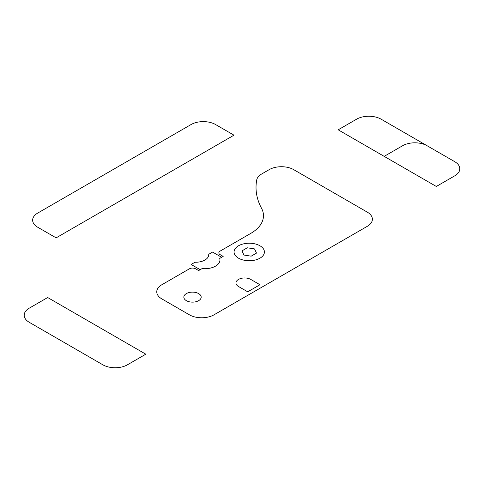 <?xml version="1.0" encoding="UTF-8"?>
<svg xmlns="http://www.w3.org/2000/svg" width="484" height="484" viewBox="0 0 484 484"><rect width="100%" height="100%" fill="white"/><g stroke="black" fill="none" stroke-linecap="round" stroke-linejoin="round"><path stroke-width="0.36" stroke-dasharray="2.42 1.81" d=""/><path stroke-width="0.73" d="M145.811 354.191L127.413 364.815A17.345 10.013 180 0 1 102.88 364.815L29.282 322.32A17.345 10.013 180 0 1 29.282 308.157L47.68 297.533L145.811 354.191M233.984 135.175L56.126 237.862L37.722 227.238A17.345 10.013 180 0 1 37.722 213.075L191.053 124.551A17.345 10.013 180 0 1 215.586 124.551L233.984 135.175M427.118 145.744L381.12 119.185A17.345 10.013 0 0 0 356.587 119.185L338.189 129.809L436.32 186.467L454.718 175.843A17.345 10.013 0 0 0 454.718 161.68L427.118 145.744A17.345 10.013 0 0 0 402.585 145.744L384.187 156.368M256.611 181.058A17.345 10.013 0 0 1 261.687 173.98L269.177 169.654A17.345 10.013 0 0 1 293.709 169.654L367.308 212.149A17.345 10.013 0 0 1 367.308 226.312L213.976 314.836A17.345 10.013 0 0 1 189.444 314.836L161.844 298.9A17.345 10.013 0 0 1 161.844 284.737L189.444 268.801A4.338 2.505 0 0 1 195.578 268.801L198.646 270.574L202.1 268.578A15.179 8.76 0 0 0 219.718 258.408L223.178 256.411L220.111 254.638A4.338 2.505 0 0 1 220.111 251.099L250.772 233.391A43.366 25.041 0 0 0 261.517 208.247A121.43 70.107 0 0 1 256.708 180.006M200.176 269.685L191.132 264.464L195.01 262.225A13.008 7.514 0 0 0 208.719 254.306L212.597 252.073L221.642 257.294M250.772 279.425A8.676 5.009 0 0 0 238.509 279.425A8.676 5.009 0 0 0 238.509 286.504L247.711 291.816L259.975 284.737L250.772 279.425M238.509 258.178A15.179 8.76 0 0 0 263.901 254.251A15.179 8.76 0 0 0 245.315 243.519A15.179 8.76 0 0 0 238.509 258.178M256.496 253.108L254.554 248.915L247.3 247.796L241.988 250.857L243.93 255.05L251.184 256.169L256.496 253.108M186.376 300.673A8.676 5.009 0 0 0 200.89 298.422A8.676 5.009 0 0 0 190.266 292.294A8.676 5.009 0 0 0 186.376 300.673"/></g></svg>

